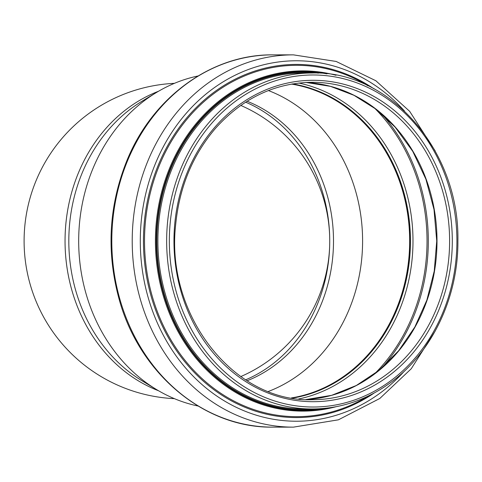 <?xml version="1.0" encoding="UTF-8"?>
<svg xmlns="http://www.w3.org/2000/svg" width="482" height="482" viewBox="0 0 482 482"><rect width="100%" height="100%" fill="white"/><g stroke="black" fill="none" stroke-linecap="round" stroke-linejoin="round"><path stroke-width="0.72" d="M174.418 83.338A157.843 157.843 0 0 0 24.1 241A157.843 157.843 0 0 0 174.418 398.662M247.115 101.238A147.787 127.989 -90 0 1 333.502 241A147.787 127.989 -90 0 1 247.115 380.762M240.789 376.569A147.787 147.787 0 0 0 240.789 105.431M198.036 406.019A167.706 145.233 -90 0 1 156.511 389.546L142.076 380.816A157.843 136.695 -90 0 1 68.818 241A157.843 136.695 -90 0 1 142.076 101.184L156.511 92.454A167.706 145.233 -90 0 1 198.036 75.981M156.511 389.546A167.706 145.233 -90 0 1 78.68 241A167.706 145.233 -90 0 1 156.511 92.454M268.402 90.556A158.433 137.207 -90 0 1 362.597 241A158.433 137.207 -90 0 1 268.402 391.444M291.435 84.085A158.433 137.207 -90 0 1 409.664 241A158.433 137.207 -90 0 1 291.435 397.915M292.321 83.934A158.729 137.466 -90 0 1 409.917 241A158.729 137.466 -90 0 1 292.321 398.066M158.536 91.249A157.843 136.695 90 0 0 65.046 241A157.843 136.695 90 0 0 158.536 390.751M245.633 379.828A147.787 127.989 90 0 0 329.73 241A147.787 127.989 90 0 0 245.633 102.172M449.61 241A158.729 137.466 -90 0 1 312.143 399.729C233.631 402.494 165.073 314.632 175.707 224.281C179.443 187.052 192.68 155.102 215.418 128.435C242.428 98.274 274.668 82.886 312.143 82.271A158.729 137.466 -90 0 1 449.61 241M452.303 241A160.705 139.171 -90 0 1 243.543 380.171A160.705 139.171 -90 0 1 243.543 101.829A160.705 139.171 -90 0 1 452.303 241M456.912 241A166.025 143.787 -90 0 1 241.241 384.787A166.025 143.787 -90 0 1 241.241 97.213A166.025 143.787 -90 0 1 456.912 241M312.143 409.001A168.001 145.492 -90 0 1 166.652 241A168.001 145.492 -90 0 1 312.143 72.999L303.371 72.999A168.001 145.492 -90 0 0 157.879 241A168.001 145.492 -90 0 0 303.371 409.001L312.143 409.001C340.111 408.814 365.965 400.235 389.703 383.244C431.643 353.414 458.304 297.737 457.9 241C459.635 149.769 388.799 70.402 312.143 72.999M318.415 408.844A168.79 146.173 -90 0 1 156.801 241A168.79 146.173 -90 0 1 318.409 73.156M326.953 408.127A169.405 146.709 -90 0 1 156.264 241A169.405 146.709 -90 0 1 326.953 73.873M336.008 406.73A170.128 147.335 -90 0 1 155.415 241A170.128 147.335 -90 0 1 336.008 75.27M367.935 396.204A175.677 152.143 -90 0 1 144.516 241A175.677 152.143 -90 0 1 367.935 85.79M374.056 393.095A176.575 152.921 -90 0 1 179.533 354.921A176.575 152.921 -90 0 1 179.533 127.079A176.575 152.921 -90 0 1 374.056 88.905M404.44 371.038A180.226 156.078 -90 0 1 185.251 367.561A180.226 156.078 -90 0 1 185.251 114.439A180.226 156.078 -90 0 1 404.44 110.968M435.216 331.02L411.248 368.748L379.816 398.469L338.406 419.822L293.411 427.142A186.142 161.199 -90 0 1 132.213 241A186.142 161.199 -90 0 1 293.411 54.858L273.005 54.858A186.142 161.199 -90 0 0 111.8 241A186.142 161.199 -90 0 0 273.005 427.142C204.41 428.275 139.214 373.628 119.024 298.852C106.167 251.459 108.842 205.248 127.049 160.223C152.782 97.003 211.881 54.105 273.005 54.858M292.586 83.892A158.729 137.466 -90 0 1 410.447 241A158.729 137.466 -90 0 1 292.586 398.108M298.707 83.031A160.53 139.027 -90 0 1 412.99 241A160.53 139.027 -90 0 1 298.707 398.969M374.472 108.04A175.972 152.396 -90 0 1 427.034 241A175.972 152.396 -90 0 1 374.472 373.96M381.443 113.668A176.87 153.174 -90 0 1 428.305 241A176.87 153.174 -90 0 1 381.443 368.332M305.847 82.434A158.729 137.466 -90 0 1 436.999 241A158.729 137.466 -90 0 1 305.847 399.566M435.216 150.987L409.646 111.318L375.846 80.747L336.165 61.455L293.411 54.858M293.411 427.142L273.005 427.142M305.841 399.566L331.658 395.318L356.319 385.492L378.942 370.435L398.698 350.691L414.869 326.959L426.871 300.105L434.246 271.101L436.734 241L433.999 209.465L425.901 179.19L412.773 151.384L395.138 127.152L375.815 109.071L354.011 95.322L330.429 86.344L305.841 82.434"/></g></svg>
